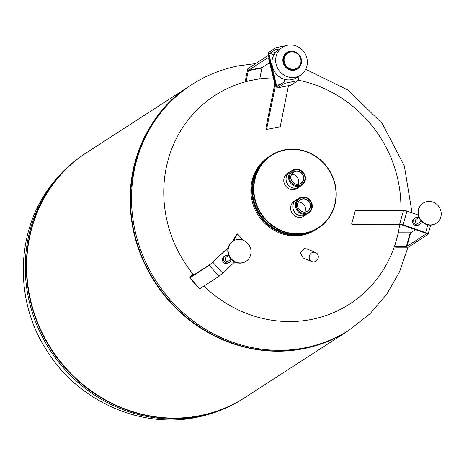 <?xml version="1.0" encoding="UTF-8"?>
<svg xmlns="http://www.w3.org/2000/svg" width="464" height="464" viewBox="0 0 464 464"><rect width="100%" height="100%" fill="white"/><g stroke="black" fill="none" stroke-linecap="round" stroke-linejoin="round"><path stroke-width="0.7" d="M295.614 171.344A6.647 6.218 57.1 0 0 293.579 172.167A6.647 6.218 57.1 0 0 291.415 180.084A6.647 6.218 57.1 0 0 298.758 184.15A6.647 6.218 57.1 0 0 300.794 183.326A6.647 6.218 57.1 0 0 302.957 175.409A6.647 6.218 57.1 0 0 295.614 171.344M298.857 184.295A6.827 6.386 57.1 0 0 303.56 176.448A6.827 6.386 57.1 0 0 295.626 171.129A6.827 6.386 57.1 0 0 290.922 178.976A6.827 6.386 57.1 0 0 298.857 184.295M299.164 185.542A8.12 7.598 57.1 0 0 304.755 176.21A8.12 7.598 57.1 0 0 295.319 169.888A8.12 7.598 57.1 0 0 289.727 179.214A8.12 7.598 57.1 0 0 299.164 185.542M299.118 186.371A8.845 8.271 57.1 0 0 301.826 185.275A8.845 8.271 57.1 0 0 304.709 174.737A8.845 8.271 57.1 0 0 294.936 169.331A8.845 8.271 57.1 0 0 292.227 170.427A8.845 8.271 57.1 0 0 289.345 180.966A8.845 8.271 57.1 0 0 299.118 186.371M292.227 170.427L289.698 172.057A8.845 8.271 57.1 0 0 286.816 182.596A8.845 8.271 57.1 0 0 296.595 188.007A8.845 8.271 57.1 0 0 299.303 186.911L301.826 185.275M271.272 155.22L270.396 155.788A43.372 40.571 57.1 0 0 256.256 207.478A43.372 40.571 57.1 0 0 304.216 234.018A43.372 40.571 57.1 0 0 317.498 228.636L318.374 228.068A43.372 40.571 57.1 0 0 332.514 176.378A43.372 40.571 57.1 0 0 284.554 149.843A43.372 40.571 57.1 0 0 271.272 155.22A43.372 40.571 57.1 0 0 257.131 206.915A43.372 40.571 57.1 0 0 305.092 233.45A43.372 40.571 57.1 0 0 318.374 228.068M290.696 171.413A8.932 8.358 57.1 0 0 289.652 171.982A8.932 8.358 57.1 0 0 286.74 182.63A8.932 8.358 57.1 0 0 296.618 188.094A8.932 8.358 57.1 0 0 299.355 186.986A8.932 8.358 57.1 0 0 300.301 186.267M299.355 186.986L297.163 188.401A8.932 8.358 -122.9 0 1 294.425 189.509A8.932 8.358 -122.9 0 1 284.548 184.046A8.932 8.358 -122.9 0 1 287.46 173.397L289.652 171.982M305.115 233.021A43.007 40.229 57.1 0 0 334.718 183.616A43.007 40.229 57.1 0 0 284.751 150.127A43.007 40.229 57.1 0 0 255.148 199.532A43.007 40.229 57.1 0 0 305.115 233.021M297.511 199.166A8.932 8.358 57.1 0 0 296.467 199.735A8.932 8.358 57.1 0 0 293.555 210.378A8.932 8.358 57.1 0 0 303.433 215.847A8.932 8.358 57.1 0 0 306.17 214.733A8.932 8.358 57.1 0 0 307.116 214.014M306.17 214.733L303.978 216.154A8.932 8.358 -122.9 0 1 301.24 217.262A8.932 8.358 -122.9 0 1 291.363 211.799A8.932 8.358 -122.9 0 1 294.275 201.15L296.467 199.735M305.938 214.124A8.845 8.271 57.1 0 0 308.647 213.028A8.845 8.271 57.1 0 0 311.53 202.49A8.845 8.271 57.1 0 0 301.751 197.078A8.845 8.271 57.1 0 0 299.042 198.174A8.845 8.271 57.1 0 0 296.16 208.713A8.845 8.271 57.1 0 0 305.938 214.124M299.042 198.174L296.519 199.81A8.845 8.271 57.1 0 0 293.637 210.349A8.845 8.271 57.1 0 0 303.41 215.754A8.845 8.271 57.1 0 0 306.118 214.658L308.647 213.028M305.979 213.289A8.12 7.598 57.1 0 0 311.57 203.963A8.12 7.598 57.1 0 0 302.134 197.635A8.12 7.598 57.1 0 0 296.542 206.967A8.12 7.598 57.1 0 0 305.979 213.289M302.429 199.097A6.647 6.218 57.1 0 0 300.394 199.92A6.647 6.218 57.1 0 0 298.23 207.837A6.647 6.218 57.1 0 0 305.573 211.903A6.647 6.218 57.1 0 0 307.609 211.079A6.647 6.218 57.1 0 0 309.778 203.162A6.647 6.218 57.1 0 0 302.429 199.097M305.672 212.042A6.827 6.386 57.1 0 0 310.375 204.201A6.827 6.386 57.1 0 0 302.441 198.882A6.827 6.386 57.1 0 0 297.737 206.729A6.827 6.386 57.1 0 0 305.672 212.042M304.755 212.007A6.647 6.218 57.1 0 0 304.343 205.274A6.647 6.218 57.1 0 0 298.375 202.142M297.94 184.26A6.647 6.218 57.1 0 0 297.528 177.526A6.647 6.218 57.1 0 0 291.56 174.389M294.628 69.101A8.857 8.288 57.1 0 0 300.916 59.937A8.857 8.288 57.1 0 0 296.542 53.174A8.857 8.288 57.1 0 0 290.429 52.026A8.857 8.288 57.1 0 0 284.333 62.205A8.857 8.288 57.1 0 0 294.628 69.101M296.461 53.128A9.234 8.636 57.1 0 0 296.386 53.076A9.234 8.636 57.1 0 0 290.012 51.881A9.234 8.636 57.1 0 0 283.661 62.483A9.234 8.636 57.1 0 0 294.385 69.675A9.234 8.636 57.1 0 0 300.939 60.123A9.234 8.636 57.1 0 0 300.927 60.03M294.518 70.209A9.785 9.152 57.1 0 0 301.252 58.969A9.785 9.152 57.1 0 0 289.884 51.347A9.785 9.152 57.1 0 0 283.144 62.588A9.785 9.152 57.1 0 0 294.518 70.209M295.44 77.233A16.611 15.538 57.1 0 0 300.527 75.174A16.611 15.538 57.1 0 0 305.944 55.378A16.611 15.538 57.1 0 0 287.576 45.217A16.611 15.538 57.1 0 0 282.489 47.276A16.611 15.538 57.1 0 0 277.078 67.071A16.611 15.538 57.1 0 0 295.44 77.233M282.489 47.276L278.794 49.66A16.611 15.538 57.1 0 0 278.632 49.77A16.611 15.538 -122.9 0 0 277.611 50.512A16.611 15.538 57.1 0 0 272.449 66.683A16.611 15.538 57.1 0 0 284.699 79.373A16.611 15.538 -122.9 0 0 285.969 79.657A16.611 15.538 57.1 0 0 291.752 79.622A16.611 15.538 57.1 0 0 296.838 77.563L300.527 75.174M277.611 50.512L277.489 50.002A2.952 0.98 -101.3 0 0 276.034 47.67A2.952 0.98 -101.3 0 0 275.912 47.722L268.9 52.258A2.952 0.98 -101.3 0 0 268.72 55.668L276.063 85.556A2.952 0.98 -101.3 0 0 277.518 87.882A2.952 0.98 -101.3 0 0 277.64 87.835L284.652 83.3A2.952 0.98 -101.3 0 0 284.826 79.883L284.699 79.373M298.039 76.786L298.149 77.221A2.952 0.98 78.7 0 1 297.969 80.637L290.957 85.167A2.952 0.98 78.7 0 1 290.835 85.219A2.952 0.98 78.7 0 1 290.708 85.219M284.154 79.216L284.391 80.168A1.479 0.487 78.7 0 1 284.299 81.879L277.286 86.408A1.479 0.487 78.7 0 1 277.228 86.437A1.479 0.487 78.7 0 1 276.503 85.272L269.161 55.384A1.479 0.487 78.7 0 1 269.248 53.679L276.26 49.143A1.479 0.487 78.7 0 1 276.324 49.12A1.479 0.487 78.7 0 1 277.049 50.286L277.194 50.866M275.111 82.418L269.329 58.876A3.689 1.224 -101.3 0 0 267.508 55.964A3.689 1.224 -101.3 0 0 267.363 56.028L248.072 68.498A3.689 1.224 -101.3 0 0 247.631 69.368L245.468 80.144A46.017 15.254 78.7 0 1 246.117 81.409A234.401 77.708 78.7 0 1 246.135 81.438L248.286 70.714A1.844 0.609 78.7 0 1 248.507 70.279L267.798 57.803A1.844 0.609 78.7 0 1 267.873 57.774A1.844 0.609 78.7 0 1 268.784 59.23L274.566 82.772A1.844 0.609 78.7 0 1 274.671 84.465L265.959 127.826A234.401 77.708 78.7 0 1 266.556 129.462L275.332 85.811A3.689 1.224 -101.3 0 0 275.111 82.418L275.285 82.383M288.463 85.695L280.215 126.73L266.556 129.462M269.636 62.715L262.166 67.547A1.844 0.609 -101.3 0 0 261.951 67.982L259.794 78.706L246.135 81.438M231.391 258.883A11.994 11.223 57.1 0 0 246.1 261.255A11.994 11.223 57.1 0 0 247.776 243.472A11.994 11.223 57.1 0 0 233.067 241.106A11.994 11.223 57.1 0 0 231.391 258.883M232.905 241.21A11.994 11.223 57.1 0 0 232.742 241.315A11.994 11.223 57.1 0 0 231.06 259.098A11.994 11.223 57.1 0 0 245.769 261.464A11.994 11.223 57.1 0 0 245.932 261.36M228.787 255.519L225.997 257.323A2.216 2.071 57.1 0 0 225.69 260.606A2.216 2.071 57.1 0 0 228.404 261.046L231.194 259.243M228.497 255.71A3.874 3.625 57.1 0 0 224.553 261.673A3.874 3.625 57.1 0 0 230.904 259.428M229.309 262.438L228.213 263.146A3.874 3.625 -122.9 0 1 223.457 262.38A3.874 3.625 -122.9 0 1 224.002 256.638L225.098 255.931M228.189 247.66L210.482 264.149L191.191 276.625L192.664 273.946A234.401 13.961 138 0 1 192.63 273.975A46.017 2.743 138 0 1 191.307 275.129L189.933 277.808L209.223 265.333L228.131 247.869M234.726 261.905L219.078 276.295L199.566 288.863L189.706 277.907M233.508 240.833L237.545 233.926A234.401 13.961 138 0 1 236.135 235.196L232.452 241.512M192.664 273.946L193.645 275.036M237.545 233.926L243.258 240.277M440.8 216.995A11.994 11.223 57.1 0 0 436.421 203.986A11.994 11.223 57.1 0 0 423.255 203.064A11.994 11.223 57.1 0 0 418.737 209.276A11.994 11.223 57.1 0 0 423.116 222.291A11.994 11.223 57.1 0 0 436.282 223.213A11.994 11.223 57.1 0 0 440.8 216.995M423.093 203.168A11.994 11.223 57.1 0 0 422.924 203.273A11.994 11.223 57.1 0 0 418.406 209.49A11.994 11.223 57.1 0 0 422.785 222.5A11.994 11.223 57.1 0 0 435.951 223.422A11.994 11.223 57.1 0 0 436.119 223.317M418.975 217.477L416.185 219.281A2.216 2.071 57.1 0 0 416.156 222.83A2.216 2.071 57.1 0 0 418.592 223.004L421.382 221.195M418.685 217.668A3.874 3.625 57.1 0 0 415.239 224.1A3.874 3.625 57.1 0 0 421.086 221.386M419.491 224.396L418.395 225.104A3.874 3.625 -122.9 0 1 412.728 220.603A3.874 3.625 -122.9 0 1 414.184 218.596L415.28 217.889M409.132 227.401A2.216 2.071 57.1 0 0 410.472 227.87M402.613 225.121L425.07 232.98A1.844 0.505 15.5 0 1 426.3 233.827A1.844 0.505 15.5 0 1 426.219 233.926L406.934 246.401A1.844 0.505 15.5 0 1 406.406 246.494L394.591 246.483A234.401 63.748 15.5 0 1 394.62 246.5A46.017 12.516 15.5 0 1 395.717 247.173L407.583 247.19A3.689 1.003 -164.5 0 0 408.627 246.993L427.918 234.517A3.689 1.003 -164.5 0 0 428.081 234.32A3.689 1.003 -164.5 0 0 425.621 232.626L403.158 224.767A3.689 1.003 -164.5 0 0 399.719 224.095L351.625 224.037A234.401 63.748 15.5 0 1 353.121 224.727L400.89 224.785A1.844 0.505 15.5 0 1 402.613 225.121M394.591 246.483L398.39 232.789L410.211 232.806A1.844 0.505 -164.5 0 0 410.733 232.708L415.495 229.628M351.625 224.037L355.424 210.343L403.518 210.401A3.689 1.003 15.5 0 1 406.963 211.079L418.221 215.012M270.013 156.037A43.372 40.571 57.1 0 0 269.63 156.287A43.372 40.571 57.1 0 0 255.49 207.976A43.372 40.571 57.1 0 0 303.444 234.511A43.372 40.571 57.1 0 0 316.732 229.129A43.372 40.571 57.1 0 0 317.115 228.88M269.63 156.287L268.749 156.849A43.372 40.571 57.1 0 0 254.614 208.545A43.372 40.571 57.1 0 0 302.569 235.08A43.372 40.571 57.1 0 0 315.856 229.697L316.732 229.129M190.339 85.567A145.812 136.399 57.1 0 0 190.176 85.678A145.812 136.399 57.1 0 0 142.651 259.44A145.812 136.399 57.1 0 0 303.868 348.65A145.812 136.399 57.1 0 0 348.522 330.559A145.812 136.399 57.1 0 0 348.684 330.455M190.176 85.678L86.739 152.557A145.812 136.399 57.1 0 0 39.214 326.325A145.812 136.399 57.1 0 0 200.431 415.529A145.812 136.399 57.1 0 0 245.085 397.439L348.522 330.559M250.177 80.632A124.166 116.151 57.1 0 0 193.72 274.99M203.951 286.079A124.166 116.151 57.1 0 0 311.738 319.389A124.166 116.151 57.1 0 0 399.649 224.785M311.866 261.568L303.212 257.978L300.405 252.973L304.216 248.594L306.704 248.837L315.619 252.532A4.889 4.507 -67.5 0 1 318.258 257.479A4.889 4.507 -67.5 0 1 314.331 261.8A4.889 4.507 -67.5 0 1 311.866 261.568A4.889 4.507 -67.5 0 1 309.227 256.621A4.889 4.507 -67.5 0 1 313.148 252.3A4.889 4.507 -67.5 0 1 315.619 252.532M400.873 210.401A124.166 116.151 57.1 0 0 298.259 80.173M273.36 77.871A124.166 116.151 57.1 0 0 255.734 79.518M257.607 169.551A43.007 40.229 57.1 0 0 259.509 214.478A43.007 40.229 57.1 0 0 299.698 234.651M298.149 77.221L297.006 77.447M285.969 79.657L284.826 79.883M297.969 80.637L284.652 83.3M290.957 85.167L277.64 87.835M278.632 49.77L277.489 50.002M274.224 54.375L269.161 55.384M276.503 85.272L280.192 84.535M275.662 52.397L269.248 53.679M276.092 85.66L275.332 85.811M261.951 67.982L248.286 70.714M262.166 67.547L248.507 70.279M212.837 262.259L222.697 273.215M209.223 265.333L219.078 276.295M189.933 277.808L199.793 288.765M406.406 246.494L410.211 232.806M406.934 246.401L410.733 232.708M399.719 224.095L403.518 210.401M403.158 224.767L406.963 211.079M425.621 232.626L427.773 224.872M85.33 153.468A145.812 136.399 57.1 0 0 37.804 327.236A145.812 136.399 57.1 0 0 199.021 416.44A145.812 136.399 57.1 0 0 243.675 398.356L244.76 397.654A145.812 136.399 57.1 0 1 200.1 415.744A145.812 136.399 57.1 0 1 38.889 326.54A145.812 136.399 57.1 0 1 86.414 152.772L85.33 153.468C71.201 162.644 59.189 174.087 49.3 187.798C15.167 233.856 14.807 302.609 47.351 351.393C78.341 401.18 141.108 429.258 197.154 417.211C213.875 413.847 229.384 407.56 243.675 398.356M348.847 330.345C335.153 339.172 320.253 345.21 304.152 348.458C248.605 360.412 185.513 331.806 154.094 280.465C111.377 216.108 128.708 123.099 190.501 85.463A145.812 136.399 57.1 0 0 142.976 259.231A145.812 136.399 57.1 0 0 304.193 348.435A145.812 136.399 57.1 0 0 348.847 330.345L370.057 313.687L386.802 294.141L399.591 271.707L408.018 247.167M255.705 63.562L238.107 65.905C221.38 69.269 205.877 75.557 191.586 84.767A145.812 136.399 57.1 0 0 144.06 258.529A145.812 136.399 57.1 0 0 305.271 347.739A145.812 136.399 57.1 0 0 349.931 329.649M277.518 87.882L290.835 85.219M276.034 47.67L285.575 45.762M267.508 55.964L268.731 55.721M246.1 261.255L245.769 261.464M233.067 241.106L232.742 241.315M423.255 203.064L422.924 203.273M430.638 225.11L428.081 234.32M436.282 223.213L435.951 223.422M410.75 232.696L411.295 228.16M412.067 212.866L404.353 165.967L382.295 123.598L348.249 90.184L305.735 69.316M269.793 63.336L268.726 63.301M191.586 84.767L190.501 85.463"/></g></svg>
